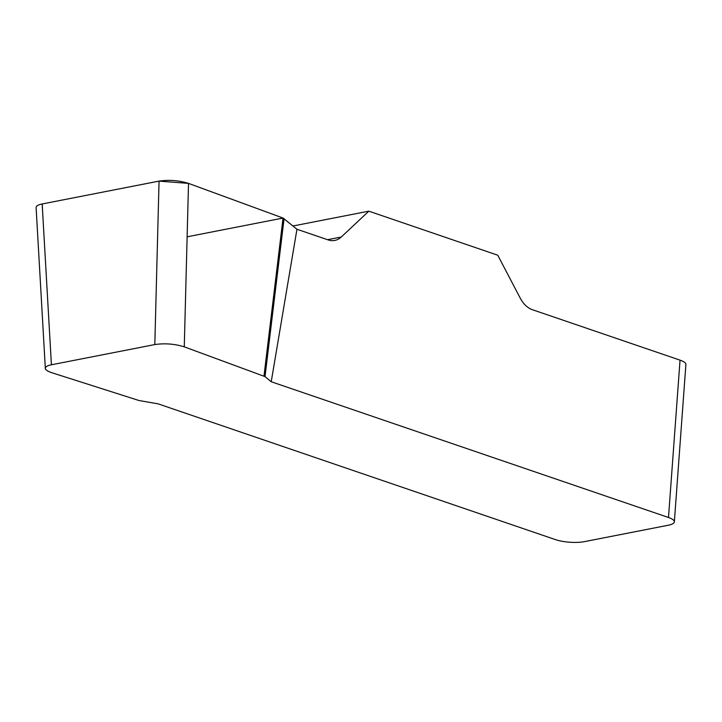 <?xml version="1.0" encoding="UTF-8"?>
<svg xmlns="http://www.w3.org/2000/svg" width="722" height="722" viewBox="0 0 722 722"><rect width="100%" height="100%" fill="white"/><g stroke="black" fill="none" stroke-linecap="round" stroke-linejoin="round"><path stroke-width="1.08" d="M368.825 211.167L497.765 255.218L520.246 298.159A25.622 17.644 78.9 0 0 532.376 309.693L680.043 360.152A20.496 5.478 4.2 0 1 685.9 364.511L674.348 521.853A20.496 5.478 -175.8 0 1 668.229 525.246L584.333 541.653A20.496 5.478 -175.8 0 1 555.417 539.605L158.145 403.86L139.012 400.52L51.876 372.742C47.706 371.37 45.522 369.908 45.333 368.346C45.342 366.803 47.363 365.612 51.406 364.79L154.815 344.565L159.057 181.105C169.11 179.652 178.93 180.41 188.514 183.388L283.051 218.053L296.959 229.253L328.104 239.894A25.622 17.644 78.9 0 0 334.827 240.417A25.622 17.644 78.9 0 0 341.289 237.006L368.825 211.167L293.015 225.986M296.959 229.253L271.219 381.748L668.491 517.493L680.043 360.152M284.071 218.585L265.01 376.613L271.219 381.748M265.01 376.613L184.272 346.849C174.688 343.871 164.869 343.112 154.815 344.565M674.348 521.853A20.496 5.478 -175.8 0 0 668.491 517.493M36.1 207.521C36.109 205.978 38.14 204.786 42.174 203.965L159.057 181.105M283.051 218.053L263.99 376.081M187.133 236.807L283.051 218.053L188.505 183.379L158.975 181.123L42.255 203.947L42.634 211.907M327.535 239.695L341.289 237.006M188.514 183.388L184.272 346.849M42.174 203.965L51.406 364.79M36.145 208.297L45.378 369.123"/></g></svg>
